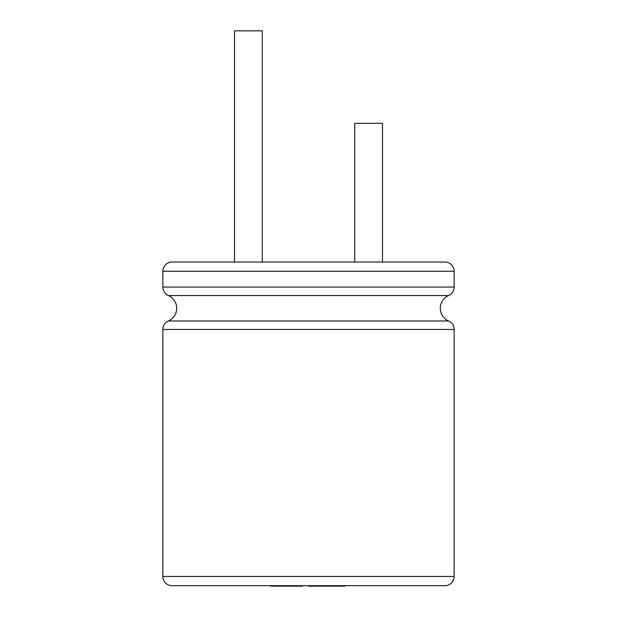 <?xml version="1.0" encoding="UTF-8"?>
<svg xmlns="http://www.w3.org/2000/svg" width="617" height="617" viewBox="0 0 617 617"><rect width="100%" height="100%" fill="white"/><g stroke="black" fill="none" stroke-linecap="round" stroke-linejoin="round"><path stroke-width="0.93" d="M448.598 295.558L168.402 295.558A9.247 9.247 0 0 1 162.857 287.082L454.143 287.082A9.247 9.247 0 0 1 448.598 295.558A13.875 13.875 0 0 0 448.598 320.979A9.247 9.247 0 0 1 454.143 329.455L162.857 329.455A9.247 9.247 0 0 1 168.402 320.979L448.598 320.979M168.402 295.558A13.875 13.875 0 0 1 168.402 320.979M234.522 262.032L234.522 30.85L262.264 30.85L262.264 262.032L172.104 262.032L444.896 262.032A9.247 9.247 0 0 1 454.143 271.279L162.857 271.279A9.247 9.247 0 0 1 172.104 262.032M162.857 329.455L162.857 576.44A9.247 9.247 0 0 0 172.104 585.687L270.539 585.687L270.539 586.15L272.876 586.15L272.876 585.687M162.857 576.44L454.143 576.44A9.247 9.247 0 0 1 444.896 585.687L172.104 585.687M454.143 576.44L454.143 329.455M454.143 287.082L454.143 271.279M162.857 287.082L162.857 271.279M354.736 262.032L354.736 123.323L382.478 123.323L382.478 262.032L262.264 262.032M308.916 586.15L311.77 586.15L311.77 585.687L308.916 585.687L308.916 586.15L308.014 586.15L308.014 585.687L302.284 585.687L302.284 586.15L272.876 586.15M444.896 585.687L344.857 585.687L344.857 586.15L338.556 586.15L338.556 585.687L338.17 586.15L323.709 586.15L323.709 585.687L322.39 585.687L322.228 586.15L322.228 585.687M311.77 585.687L315.565 585.687L315.565 586.15L311.986 586.15L311.986 585.687M315.565 586.15L317.223 586.15L317.223 585.687L317.824 586.15L317.817 585.687M332.463 586.15L332.463 585.687L329.794 585.687L329.794 586.15M444.896 262.032L382.478 262.032M323.709 586.15L322.629 586.15L322.629 585.687M322.228 586.15L317.824 586.15M297.355 586.15L297.355 585.687M294.671 586.15L294.671 585.687M279.748 586.15L279.748 585.687M329.409 586.15L329.409 585.687M341.224 586.15L341.224 585.687M342.188 586.15L342.188 585.687M333.427 586.15L333.427 585.687M336.095 586.15L336.095 585.687M318.627 586.15L318.627 585.687M311.701 586.15L311.701 585.687M337.113 586.15L337.113 585.687M318.38 586.15L318.38 585.687M287.9 586.15L287.9 585.687M281.93 586.15L281.93 585.687M278.599 586.15L278.599 585.687M328.352 586.15L328.352 585.687M325.707 586.15L325.707 585.687M312.996 586.15L312.996 585.687"/></g></svg>
